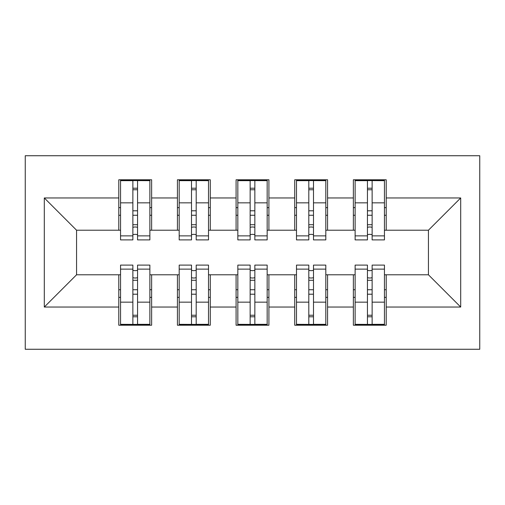 <?xml version="1.0" encoding="UTF-8"?>
<svg xmlns="http://www.w3.org/2000/svg" width="505" height="505" viewBox="0 0 505 505"><rect width="100%" height="100%" fill="white"/><g stroke="black" fill="none" stroke-linecap="round" stroke-linejoin="round"><path stroke-width="0.76" d="M25.25 349.264L479.75 349.264L479.75 155.736L25.25 155.736L25.25 349.264M367.444 215.263L372.135 215.263L367.444 215.263M372.135 289.737L367.444 289.737L372.135 289.737M308.801 215.263L313.491 215.263L308.801 215.263M313.491 289.737L308.801 289.737L313.491 289.737M250.152 215.263L254.848 215.263L250.152 215.263M254.848 289.737L250.152 289.737L254.848 289.737M191.509 215.263L196.199 215.263L191.509 215.263M196.199 289.737L191.509 289.737L196.199 289.737M120.55 230.217L76.564 230.217L44.307 197.96L44.307 307.04L118.789 307.04L118.789 325.22L151.633 325.22L151.633 307.04L177.432 307.04L177.432 325.22L210.276 325.22L210.276 307.04L236.081 307.04L236.081 325.22L268.919 325.22L268.919 307.04L294.724 307.04L294.724 325.22L327.568 325.22L327.568 307.04L353.367 307.04L353.367 325.22L386.211 325.22L386.211 274.783L428.436 274.783L428.436 230.217L384.45 230.217M44.307 197.96L118.789 197.96L118.789 230.217M428.436 230.217L460.693 197.96L386.211 197.96L386.211 179.78L353.367 179.78L353.367 197.96L327.568 197.96L327.568 179.78L294.724 179.78L294.724 197.96L268.919 197.96L268.919 179.78L236.081 179.78L236.081 197.96L210.276 197.96L210.276 179.78L177.432 179.78L177.432 197.96L151.633 197.96L151.633 179.78L118.789 179.78L118.789 197.96M460.693 197.96L460.693 307.04L386.211 307.04M327.568 307.04L327.568 274.783L355.129 274.783M353.367 307.04L353.367 274.783M386.211 197.96L386.211 230.217M268.919 307.04L268.919 274.783L296.486 274.783M294.724 307.04L294.724 274.783M353.367 197.96L353.367 230.217L325.807 230.217M327.568 197.96L327.568 230.217M210.276 307.04L210.276 274.783L237.836 274.783M236.081 307.04L236.081 274.783M294.724 197.96L294.724 230.217L267.164 230.217M268.919 197.96L268.919 230.217M151.633 307.04L151.633 274.783L179.193 274.783M177.432 307.04L177.432 274.783M236.081 197.96L236.081 230.217L208.514 230.217M210.276 197.96L210.276 230.217M132.865 215.263L137.556 215.263L132.865 215.263M137.556 289.737L132.865 289.737L137.556 289.737M44.307 307.04L76.564 274.783L120.55 274.783M118.789 307.04L118.789 274.783M177.432 197.96L177.432 230.217L149.871 230.217M151.633 197.96L151.633 230.217M76.564 230.217L76.564 274.783M355.129 230.217L353.367 230.217M296.486 230.217L294.724 230.217M237.836 230.217L236.081 230.217M179.193 230.217L177.432 230.217M149.871 274.783L151.633 274.783M208.514 274.783L210.276 274.783M267.164 274.783L268.919 274.783M325.807 274.783L327.568 274.783M384.45 274.783L386.211 274.783M460.693 307.04L428.436 274.783M120.55 180.367L149.871 180.367L120.55 180.367L120.55 239.894L132.865 239.894L132.865 180.588L149.871 180.67L149.871 239.894L137.556 239.894L137.556 180.67M132.865 188.214L137.556 188.214M132.865 234.964A2.348 0.606 180 0 1 135.207 234.358A2.348 0.606 180 0 1 137.556 234.964M137.556 227.603A2.348 0.606 0 0 0 135.207 226.991A2.348 0.606 0 0 0 132.865 227.603M132.865 224.719L137.556 224.719M151.633 207.637L149.871 207.637M151.633 215.263L149.871 215.263M120.55 207.637L118.789 207.637M120.55 215.263L118.789 215.263M149.871 324.633L120.55 324.633L149.871 324.633L149.871 265.106L137.556 265.106L137.556 324.412L120.55 324.33L120.55 265.106L132.865 265.106L132.865 324.33M137.556 316.786L132.865 316.786M137.556 270.036A2.348 0.606 0 0 1 135.207 270.642A2.348 0.606 0 0 1 132.865 270.036M132.865 277.397A2.348 0.606 180 0 0 135.207 278.009A2.348 0.606 180 0 0 137.556 277.397M137.556 280.281L132.865 280.281M118.789 297.363L120.55 297.363M118.789 289.737L120.55 289.737M149.871 297.363L151.633 297.363M149.871 289.737L151.633 289.737M179.193 180.367L208.514 180.367L179.193 180.367L179.193 239.894L191.509 239.894L191.509 180.588L208.514 180.67L208.514 239.894L196.199 239.894L196.199 180.67M191.509 188.214L196.199 188.214M191.509 234.964A2.348 0.606 180 0 1 193.857 234.358A2.348 0.606 180 0 1 196.199 234.964M196.199 227.603A2.348 0.606 0 0 0 193.857 226.991A2.348 0.606 0 0 0 191.509 227.603M191.509 224.719L196.199 224.719M210.276 207.637L208.514 207.637M210.276 215.263L208.514 215.263M179.193 207.637L177.432 207.637M179.193 215.263L177.432 215.263M237.836 180.367L267.164 180.367L237.836 180.367L237.836 239.894L250.152 239.894L250.152 180.588L267.164 180.67L267.164 239.894L254.848 239.894L254.848 180.67M250.152 188.214L254.848 188.214M250.152 234.964A2.348 0.606 180 0 1 252.5 234.358A2.348 0.606 180 0 1 254.848 234.964M254.848 227.603A2.348 0.606 0 0 0 252.5 226.991A2.348 0.606 0 0 0 250.152 227.603M250.152 224.719L254.848 224.719M268.919 207.637L267.164 207.637M268.919 215.263L267.164 215.263M237.836 207.637L236.081 207.637M237.836 215.263L236.081 215.263M296.486 180.367L325.807 180.367L296.486 180.367L296.486 239.894L308.801 239.894L308.801 180.588L325.807 180.67L325.807 239.894L313.491 239.894L313.491 180.67M308.801 188.214L313.491 188.214M308.801 234.964A2.348 0.606 180 0 1 311.143 234.358A2.348 0.606 180 0 1 313.491 234.964M313.491 227.603A2.348 0.606 0 0 0 311.143 226.991A2.348 0.606 0 0 0 308.801 227.603M308.801 224.719L313.491 224.719M327.568 207.637L325.807 207.637M327.568 215.263L325.807 215.263M296.486 207.637L294.724 207.637M296.486 215.263L294.724 215.263M355.129 180.367L384.45 180.367L355.129 180.367L355.129 239.894L367.444 239.894L367.444 180.588L384.45 180.67L384.45 239.894L372.135 239.894L372.135 180.67M367.444 188.214L372.135 188.214M367.444 234.964A2.348 0.606 180 0 1 369.793 234.358A2.348 0.606 180 0 1 372.135 234.964M372.135 227.603A2.348 0.606 0 0 0 369.793 226.991A2.348 0.606 0 0 0 367.444 227.603M367.444 224.719L372.135 224.719M386.211 207.637L384.45 207.637M386.211 215.263L384.45 215.263M355.129 207.637L353.367 207.637M355.129 215.263L353.367 215.263M208.514 324.633L179.193 324.633L208.514 324.633L208.514 265.106L196.199 265.106L196.199 324.412L179.193 324.33L179.193 265.106L191.509 265.106L191.509 324.33M196.199 316.786L191.509 316.786M196.199 270.036A2.348 0.606 0 0 1 193.857 270.642A2.348 0.606 0 0 1 191.509 270.036M191.509 277.397A2.348 0.606 180 0 0 193.857 278.009A2.348 0.606 180 0 0 196.199 277.397M196.199 280.281L191.509 280.281M177.432 297.363L179.193 297.363M177.432 289.737L179.193 289.737M208.514 297.363L210.276 297.363M208.514 289.737L210.276 289.737M267.164 324.633L237.836 324.633L267.164 324.633L267.164 265.106L254.848 265.106L254.848 324.412L237.836 324.33L237.836 265.106L250.152 265.106L250.152 324.33M254.848 316.786L250.152 316.786M254.848 270.036A2.348 0.606 0 0 1 252.5 270.642A2.348 0.606 0 0 1 250.152 270.036M250.152 277.397A2.348 0.606 180 0 0 252.5 278.009A2.348 0.606 180 0 0 254.848 277.397M254.848 280.281L250.152 280.281M236.081 297.363L237.836 297.363M236.081 289.737L237.836 289.737M267.164 297.363L268.919 297.363M267.164 289.737L268.919 289.737M325.807 324.633L296.486 324.633L325.807 324.633L325.807 265.106L313.491 265.106L313.491 324.412L296.486 324.33L296.486 265.106L308.801 265.106L308.801 324.33M313.491 316.786L308.801 316.786M313.491 270.036A2.348 0.606 0 0 1 311.143 270.642A2.348 0.606 0 0 1 308.801 270.036M308.801 277.397A2.348 0.606 180 0 0 311.143 278.009A2.348 0.606 180 0 0 313.491 277.397M313.491 280.281L308.801 280.281M294.724 297.363L296.486 297.363M294.724 289.737L296.486 289.737M325.807 297.363L327.568 297.363M325.807 289.737L327.568 289.737M384.45 324.633L355.129 324.633L384.45 324.633L384.45 265.106L372.135 265.106L372.135 324.412L355.129 324.33L355.129 265.106L367.444 265.106L367.444 324.33M372.135 316.786L367.444 316.786M372.135 270.036A2.348 0.606 0 0 1 369.793 270.642A2.348 0.606 0 0 1 367.444 270.036M367.444 277.397A2.348 0.606 180 0 0 369.793 278.009A2.348 0.606 180 0 0 372.135 277.397M372.135 280.281L367.444 280.281M353.367 297.363L355.129 297.363M353.367 289.737L355.129 289.737M384.45 297.363L386.211 297.363M384.45 289.737L386.211 289.737M120.55 180.67L132.865 180.67M137.556 235.867L149.871 235.867M137.556 202.852L149.871 202.852M120.55 235.867L132.865 235.867M120.55 202.852L132.865 202.852M132.865 210.787L137.556 210.787M132.865 189.76L137.556 189.76M149.871 324.33L137.556 324.33M132.865 269.133L120.55 269.133M132.865 302.148L120.55 302.148M149.871 269.133L137.556 269.133M149.871 302.148L137.556 302.148M137.556 294.213L132.865 294.213M137.556 315.24L132.865 315.24M179.193 180.67L191.509 180.67M196.199 235.867L208.514 235.867M196.199 202.852L208.514 202.852M179.193 235.867L191.509 235.867M179.193 202.852L191.509 202.852M191.509 210.787L196.199 210.787M191.509 189.76L196.199 189.76M237.836 180.67L250.152 180.67M254.848 235.867L267.164 235.867M254.848 202.852L267.164 202.852M237.836 235.867L250.152 235.867M237.836 202.852L250.152 202.852M250.152 210.787L254.848 210.787M250.152 189.76L254.848 189.76M296.486 180.67L308.801 180.67M313.491 235.867L325.807 235.867M313.491 202.852L325.807 202.852M296.486 235.867L308.801 235.867M296.486 202.852L308.801 202.852M308.801 210.787L313.491 210.787M308.801 189.76L313.491 189.76M355.129 180.67L367.444 180.67M372.135 235.867L384.45 235.867M372.135 202.852L384.45 202.852M355.129 235.867L367.444 235.867M355.129 202.852L367.444 202.852M367.444 210.787L372.135 210.787M367.444 189.76L372.135 189.76M208.514 324.33L196.199 324.33M191.509 269.133L179.193 269.133M191.509 302.148L179.193 302.148M208.514 269.133L196.199 269.133M208.514 302.148L196.199 302.148M196.199 294.213L191.509 294.213M196.199 315.24L191.509 315.24M267.164 324.33L254.848 324.33M250.152 269.133L237.836 269.133M250.152 302.148L237.836 302.148M267.164 269.133L254.848 269.133M267.164 302.148L254.848 302.148M254.848 294.213L250.152 294.213M254.848 315.24L250.152 315.24M325.807 324.33L313.491 324.33M308.801 269.133L296.486 269.133M308.801 302.148L296.486 302.148M325.807 269.133L313.491 269.133M325.807 302.148L313.491 302.148M313.491 294.213L308.801 294.213M313.491 315.24L308.801 315.24M384.45 324.33L372.135 324.33M367.444 269.133L355.129 269.133M367.444 302.148L355.129 302.148M384.45 269.133L372.135 269.133M384.45 302.148L372.135 302.148M372.135 294.213L367.444 294.213M372.135 315.24L367.444 315.24"/></g></svg>
